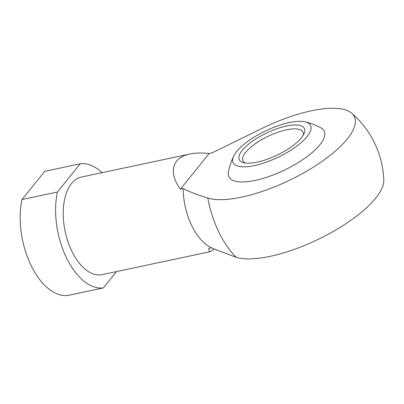 <?xml version="1.0" encoding="UTF-8"?>
<svg xmlns="http://www.w3.org/2000/svg" width="404" height="404" viewBox="0 0 404 404"><rect width="100%" height="100%" fill="white"/><g stroke="black" fill="none" stroke-linecap="round" stroke-linejoin="round"><path stroke-width="0.61" d="M211.484 247.809L208.797 248.379C208.727 250.778 209.328 251.849 210.6 251.596L214.11 249.122M183.148 188.567C190.521 192.233 198.728 195.39 207.762 198.046A86.31 29.315 -25.6 0 0 278.654 185.168A86.31 29.315 -25.6 0 0 347.314 138.92A86.31 29.315 -25.6 0 0 351.722 113.196A93.107 93.107 0 0 1 383.8 180.149A86.31 29.315 154.4 0 1 325.422 235.719A86.31 29.315 154.4 0 1 236.143 257.272L213.009 248.581L210.499 247.309A49.879 27.22 -102 0 1 191.582 225.316A49.879 27.22 -102 0 1 183.148 188.567L180.421 189.148C168.135 172.225 172.069 157.59 189.865 154.02C195.39 152.858 201.828 152.692 209.181 153.515L180.421 189.148M44.778 171.321L21.993 199.546A63.181 34.476 -102 0 0 30.85 264.984A63.181 34.476 -102 0 0 67.943 295.44L103.373 287.911A63.181 34.476 -102 0 1 66.286 257.454A63.181 34.476 -102 0 1 57.429 192.016L80.209 163.792L44.778 171.321M80.209 163.792A63.181 34.476 -102 0 1 102.121 172.665M116.554 271.579L103.373 287.911M210.6 251.596L102.162 274.639A49.879 27.22 -102 0 1 71.654 250.798A49.879 27.22 -102 0 1 81.421 177.063L189.865 154.02M351.722 113.196A86.31 29.315 -25.6 0 0 265.175 126.907L211.908 152.934L209.181 153.515M57.429 192.016L21.993 199.546M257.277 162.125A36.072 12.251 154.4 0 1 243.415 162.61A36.072 12.251 154.4 0 1 266.544 133.032A36.072 12.251 154.4 0 1 304.086 133.537A36.072 12.251 154.4 0 1 257.277 162.125M254.495 165.569A42.96 14.589 154.4 0 1 233.719 156.015A42.96 14.589 154.4 0 1 289.183 122.594A42.96 14.589 154.4 0 1 305.02 121.851A42.96 14.589 154.4 0 1 301.02 142.713A42.96 14.589 154.4 0 1 254.495 165.569M245.284 162.994A33.254 11.297 154.4 0 1 242.996 160.843A33.254 11.297 154.4 0 1 268.104 136.289A33.254 11.297 154.4 0 1 302.975 132.108A33.254 11.297 154.4 0 1 303.212 135.239M233.719 156.015A63.347 63.347 0 0 0 228.427 172.271A52.853 17.953 -25.6 0 0 284.325 170.145A52.853 17.953 -25.6 0 0 321.008 127.911A63.347 63.347 0 0 0 305.02 121.851M236.143 257.272A79.219 43.228 -102 0 1 207.762 198.046"/></g></svg>
